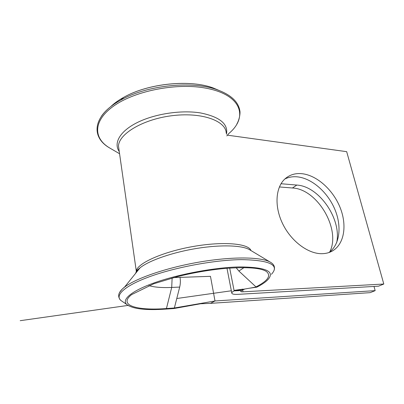 <?xml version="1.0" encoding="UTF-8"?>
<svg xmlns="http://www.w3.org/2000/svg" width="404" height="404" viewBox="0 0 404 404"><rect width="100%" height="100%" fill="white"/><g stroke="black" fill="none" stroke-linecap="round" stroke-linejoin="round"><path stroke-width="0.61" d="M301.899 173.69C295.375 173.064 289.799 174.74 285.174 178.714C275.604 187.057 274.104 206.121 282.603 223.649C291.037 241.188 308.07 253.929 321.897 253.692C326.018 253.636 329.689 252.631 332.906 250.677C344.642 243.476 347.152 224.488 339.895 207.01C332.694 189.501 316.685 175.205 301.899 173.69M328.912 252.54C339.986 244.758 342.001 226.013 334.704 209.009C327.452 191.981 311.777 178.265 297.263 176.841C292.754 176.422 288.628 177.129 284.886 178.977M281.027 183.734L296.829 185.067C319.089 186.219 341.819 219.155 336.673 242.653M173.639 277.599L210.469 276.331L214.999 300.97L210.459 303.359L200.505 303.773M374.008 286.446L375.159 290.638L214.999 300.97L174.371 307.989L173.932 308.535L166.004 309.09L166.438 308.54L174.371 307.989L179.684 287.072C180.442 283.962 180.558 280.729 180.027 277.381M279.381 186.951L292.43 187.991C317.403 188.976 341.264 229.487 329.77 251.909M375.159 290.638L370.16 292.653L210.459 303.359M227.427 135.168L346.677 151.667L383.8 284.027L243.031 291.809C241.491 291.88 240.713 291.708 240.698 291.299L241.622 290.496L244.819 289.022M229.679 268.064L234.148 290.895C232.659 291.688 231.866 292.385 231.775 292.981C231.815 294.097 233.921 294.551 238.102 294.344L378.513 286.184L383.8 284.027M256.151 287.032L234.148 290.895L241.622 290.496M226.816 135.901L228.76 133.567C248.309 117.483 242.122 94.96 206.454 88.279C178.326 82.658 136.976 90.178 114.948 105.166C92.733 120.109 92.93 138.269 109.772 148.031L110.519 148.465M236.163 267.711L238.88 271.044L255.99 286.906L256.995 287.077M256.995 287.082C261.853 284.603 265.443 282.179 267.766 279.795C275.498 271.382 265.978 267.094 239.208 266.933C215.549 267.443 180.906 273.695 156.585 282.032C132.199 290.38 121.357 299.379 126.624 304.384L128.558 305.783M271.453 274.281C279.967 265.009 269.902 260.125 241.264 259.631C215.872 259.939 178.391 266.625 152.252 275.735C126.038 284.855 114.716 294.753 120.634 300.288L123.321 302.126M226.472 134.264C228.417 123.932 219.746 116.822 200.46 112.933C181.492 109.822 155.05 113.731 137.471 122.452C119.837 131.164 113.266 143.137 119.266 151.586M250.934 250.541C248.783 243.602 223.755 241.153 193.531 246.43C163.297 251.636 137.542 263.13 136.259 270.943L136.198 272.619M226.235 133.133C226.003 121.16 202.858 112.231 173.589 115.514C144.309 118.66 118.958 133.416 118.473 146.021L119.165 150.904M242.673 290.011L243.031 291.809M296.829 185.067L292.43 187.991M236.83 124.099C239.693 119.124 240.355 112.66 239.865 110.863C239.415 107.853 238.193 104.954 236.194 102.172C232.522 97.243 226.397 93.183 217.806 89.996C193.344 80.512 147.278 84.87 120.74 100.091C111.832 105.065 105.383 110.454 101.399 116.261M219.311 90.557L213.474 88.082C190.637 79.25 148.288 83.249 123.725 97.344C118.438 100.273 114.049 103.424 110.55 106.792M172.119 278.008L171.715 287.436L179.684 287.072M148.95 285.593C154.293 287.259 161.878 287.875 171.715 287.436L166.438 308.54C137.072 310.797 117.791 305.419 131.618 294.617L153.752 283.765L177.427 276.619L187.082 274.356C200.48 271.498 213.347 269.503 225.69 268.377C247.506 266.847 261.085 267.902 266.438 271.544L265.686 271.074M270.17 262.075L249.98 249.965C243.163 245.41 222.028 244.42 197.516 248.309C173.023 252.177 149.157 260.434 140.057 267.822C137.592 269.806 136.097 271.67 135.567 273.402M274.099 270.367C275.669 265.539 272.018 263.246 271.023 262.585C263.029 257.111 235.229 256.181 201.843 261.641C168.488 267.069 135.976 278.078 124.437 287.239C121.372 289.643 119.564 291.855 119.013 293.88M238.875 271.049L244.021 267.594M255.99 286.906C267.892 280.8 271.372 275.68 266.438 271.544L265.529 270.988M166.004 309.09C145.581 310.499 132.456 308.929 126.624 304.384L120.634 300.288C118.347 297.607 118.049 294.95 119.736 292.314C121.644 289.658 123.215 287.966 124.437 287.239L140.057 267.822L136.259 270.943L119.135 150.687M119.569 153.737L109.772 148.031C90.693 137.264 92.122 115.807 120.74 100.091L123.725 97.344C148.273 83.214 190.612 79.219 213.474 88.082L217.806 89.996M226.982 268.271L231.775 292.981M330.093 252.101L332.906 250.677M173.957 308.53L202.909 303.348L198.248 303.864M231.351 290.779L176.78 298.506L231.351 290.779M127.952 305.424L20.2 320.685L127.952 305.424M234.047 290.4L242.956 289.138M249.182 288.254L256.742 287.178"/></g></svg>
